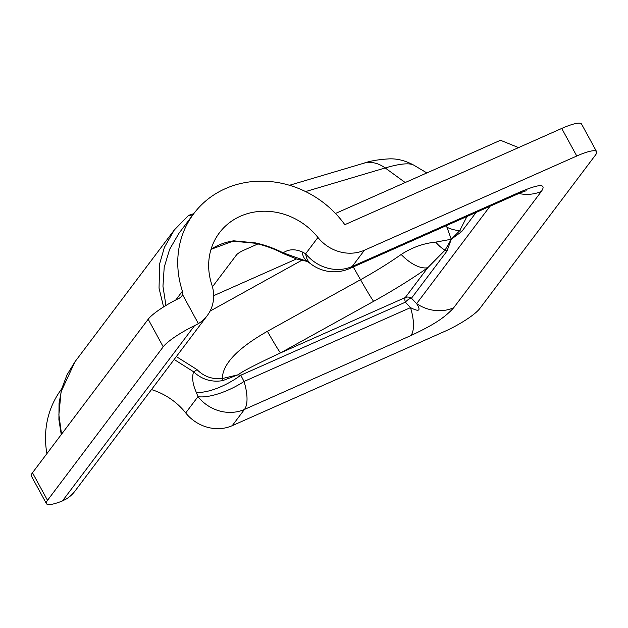 <?xml version="1.0" encoding="UTF-8"?>
<svg xmlns="http://www.w3.org/2000/svg" width="628" height="628" viewBox="0 0 628 628"><rect width="100%" height="100%" fill="white"/><g stroke="black" fill="none" stroke-linecap="round" stroke-linejoin="round"><path stroke-width="0.94" d="M163.563 306.935L159.041 288.166L159.645 263.815L164.395 247.377L174.301 229.974L74.96 361.791L61.097 391.684L58.875 414.77L61.544 434.199M174.301 229.974L188.596 215.373L192.678 215.09M193.738 213.693L188.596 215.373M435.754 242.118C423.625 243.279 412.094 247.401 401.174 254.481A38.41 19.264 54.9 0 0 427.754 267.724L445.048 250.172A6.398 5.785 -143 0 1 446.987 251.082L451.273 239.268L435.754 242.118A38.41 27.255 76.4 0 0 445.048 250.172L451.273 239.268L461.682 231.583A6.398 5.785 37 0 0 459.743 230.672L466.973 216.479M445.951 225.805L446.948 227.258L451.273 239.268L459.743 230.672A38.41 33.425 -28.3 0 1 446.948 227.258M175.816 299.956L182.426 291.18A96.013 86.727 37 0 1 193.824 213.575A96.013 86.727 37 0 1 344.827 224.683L561.73 128.442A32.004 6.162 -28.6 0 1 581.567 124.085L596.6 151.662A32.004 6.162 151.4 0 1 595.517 154.99L479.816 308.513A32.004 6.162 151.4 0 1 444.53 331.474L232.219 425.682L244.48 409.417L410.947 335.548A38.41 14.727 -113.9 0 0 410.516 307.61L244.049 381.471A38.41 14.727 66.1 0 1 244.48 409.417A38.41 34.689 37 0 1 197.969 396.661A38.41 13.196 -26 0 0 244.049 381.471L240.783 375.23L237.996 374.814C242.518 371.313 256.687 364.012 280.496 352.92L373.629 301.33A133.568 25.717 151.4 0 0 427.754 267.724L405.264 297.554A6.398 5.785 -143 0 1 411.45 298.237L446.987 251.082M176.35 356.586L196.957 369.554A5.118 1.554 134.7 0 1 193.581 371.768C191.799 377.514 192.702 384.36 196.289 392.288L197.969 396.661L185.715 412.926A38.41 34.689 37 0 0 232.219 425.682M185.715 412.926A64.009 57.823 37 0 0 151.474 389.603M46.433 503.672L31.4 476.095A32.004 6.162 -28.6 0 1 32.483 472.766L47.516 500.335A32.004 6.162 151.4 0 0 46.433 503.672A32.004 6.162 151.4 0 0 62.455 500.932L66.136 499.079A38.41 34.689 37 0 0 74.999 491.072L207.232 315.617A38.41 34.689 -143 0 1 198.369 323.616L194.515 325.704A32.004 6.162 151.4 0 0 163.217 346.813L148.184 319.236A32.004 6.162 -28.6 0 1 179.475 298.135L181.649 296.369L182.544 294.587L198.369 323.616M61.732 388.85L61.591 389.03A96.013 86.727 37 0 0 46.904 453.628M410.947 335.548C433.713 324.849 444.757 317.666 453.722 307.72L541.399 191.383A38.41 34.689 -143 0 1 518.822 193.502M541.399 191.383C546.8 183.352 539.224 183.761 518.657 192.623A38.41 14.727 66.1 0 1 516.2 194.641L516.2 194.641C526.264 190.347 525.338 191.171 526.248 190.794M453.722 307.72A38.41 34.689 -143 0 1 416.623 303.63C421.223 310.797 419.182 312.124 410.516 307.61L405.343 302.209A6.398 2.732 136.2 0 1 411.45 298.237L416.623 303.63L490.013 206.259M401.174 254.481A100.307 19.311 -28.6 0 1 360.527 279.719L267.395 331.309C237.596 348.281 222.571 364.028 222.328 378.535L237.996 374.814L222.673 380.647C211.463 382.421 201.761 379.461 193.581 371.768L174.176 359.475M301.581 260.408L210.058 311.111M196.957 369.554C203.849 376.541 212.303 379.532 222.328 378.535L222.673 380.647M267.395 331.309A38.41 1.319 61 0 0 280.496 352.92L405.264 297.554A6.398 2.457 66.1 0 0 405.343 302.209L240.783 375.23A38.41 13.895 -29.2 0 1 196.289 392.288M335.493 213.465L500.445 140.272L518.555 147.596M518.657 192.623L352.19 266.484L364.452 250.219L576.763 156.011A32.004 6.162 151.4 0 1 596.6 151.662M193.824 213.575L178.949 233.31L169.623 249.324L164.206 267.245L162.958 286.25L165.933 305.475M257.967 243.915L243.57 250.313A6.398 1.232 -28.6 0 0 236.513 254.897L212.452 286.815M364.452 250.219A38.41 34.689 -143 0 1 317.949 237.47L305.687 253.736L302.099 251.891C294.862 248.798 288.558 249.12 283.189 252.864C274.028 248.241 264.765 244.92 255.4 242.903L233.742 240.822L232.972 241.168L254.929 243.217C265.055 245.47 274.585 248.947 283.526 253.657L297.287 259.262L307.382 261.444L283.189 252.864A5.118 1.492 117.7 0 0 283.526 253.657M317.949 237.47A64.009 57.823 37 0 0 219.384 232.839A64.009 57.823 37 0 0 211.785 284.57A38.41 34.689 -143 0 1 207.232 315.617M302.099 251.891A38.41 19.963 124.1 0 0 307.43 261.476A38.41 19.963 124.1 0 0 307.437 261.484L310.931 263.988A38.41 38.41 0 0 0 349.733 268.501L516.2 194.641M349.733 268.501A38.41 14.727 66.1 0 0 352.19 266.484A38.41 34.689 -143 0 1 305.687 253.736A38.41 21.03 127.2 0 0 310.931 263.988M182.426 291.18A6.398 5.785 -143 0 1 182.544 294.587M213.661 295.694L296.385 258.987M47.516 500.335L163.217 346.813M32.483 472.766L148.184 319.236M305.577 191.579L385.192 167.951A105.849 20.379 151.4 0 1 413.883 165.203C405.586 160.682 397.43 158.57 389.423 158.86C378.802 159.449 370.206 160.917 363.636 163.264A38.41 28.009 73.5 0 1 385.192 167.951L405.209 182.536M353.25 266.939L360.527 279.719A38.41 1.319 61 0 0 373.629 301.33M461.682 231.583L476.126 212.421M561.73 128.442L576.763 156.011M233.742 240.822A64.009 57.823 37 0 0 211.055 249.253M255.4 242.903A5.118 1.005 102.2 0 1 254.929 243.217M194.515 325.704L62.455 500.932M413.883 165.203L426.859 172.928M363.636 163.264L289.469 185.284M61.261 434.576L58.906 419.724L59.048 403.302L61.811 388.575L66.992 374.877L74.96 361.791M233.082 241.16L211.032 249.34"/></g></svg>
